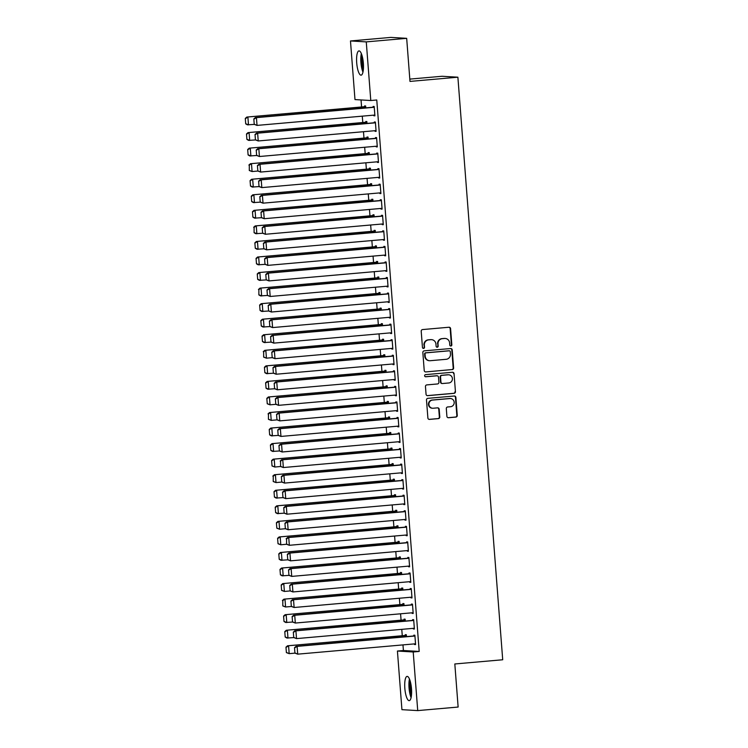 <?xml version="1.0" encoding="UTF-8"?>
<svg xmlns="http://www.w3.org/2000/svg" width="748" height="748" viewBox="0 0 748 748"><rect width="100%" height="100%" fill="white"/><g stroke="black" fill="none" stroke-linecap="round" stroke-linejoin="round"><path stroke-width="1.12" d="M450.885 346.015A1.075 1.029 93.4 0 0 451.829 344.856L450.586 328.643A1.533 1.477 93.4 0 0 448.996 327.241L422.555 329.569A1.533 1.477 93.4 0 0 421.208 331.224L422.452 347.446A1.075 1.029 93.4 0 0 423.564 348.418A1.075 1.029 93.4 0 0 424.509 347.259L424.35 345.165A4.899 4.712 93.4 0 1 428.669 339.863L430.876 339.667A4.899 4.712 93.4 0 1 435.953 344.145L436.112 346.24A1.075 1.029 93.4 0 0 437.225 347.222A1.075 1.029 93.4 0 0 438.169 346.062L438.01 343.958A4.899 4.712 93.4 0 1 442.33 338.666L444.536 338.47A4.899 4.712 93.4 0 1 449.613 342.939L449.772 345.043A1.075 1.029 93.4 0 0 450.885 346.015M450.53 345.987A1.075 1.029 93.4 0 0 451.409 344.837L450.156 328.615A1.533 1.477 93.4 0 0 448.996 327.241M423.209 348.39A1.075 1.029 93.4 0 0 424.079 347.231L424.35 345.165M436.869 347.184A1.075 1.029 93.4 0 0 437.748 346.034L438.01 343.958M404.836 688.319A12.174 3.301 85 0 1 407.099 676.388A12.174 3.301 85 0 1 411.494 688.712A12.174 3.301 85 0 1 409.231 700.642A12.174 3.301 85 0 1 404.836 688.319M356.703 62.841A12.174 3.301 85 0 1 358.965 50.911A12.174 3.301 85 0 1 363.36 63.234A12.174 3.301 85 0 1 361.097 75.165A12.174 3.301 85 0 1 356.703 62.841M446.902 416.327A1.533 1.477 93.4 0 0 448.491 417.73L455.906 417.075A1.533 1.477 93.4 0 0 457.262 415.421L455.878 397.412A1.533 1.477 93.4 0 0 454.288 396.01L427.847 398.338A1.533 1.477 93.4 0 0 426.491 399.993L427.884 418.001A1.533 1.477 93.4 0 0 429.464 419.404L438.431 418.609A1.533 1.477 93.4 0 0 439.777 416.954L439.188 409.25A1.533 1.477 93.4 0 0 437.599 407.847L433.157 408.24A4.095 3.946 93.4 0 1 428.903 404.21A4.095 3.946 93.4 0 1 432.531 400.077L449.941 398.544A4.095 3.946 93.4 0 1 454.195 402.574A4.095 3.946 93.4 0 1 450.567 406.716L447.659 406.968A1.533 1.477 93.4 0 0 446.313 408.623L446.902 416.327M402.976 644.898L403.406 650.508L419.198 651.443L376.768 99.989L370.784 100.522L354.982 99.578L350.475 40.953L366.268 41.888L370.784 100.522M419.198 651.443L413.214 651.976L417.721 710.6L401.928 709.665L397.422 651.031L413.214 651.976M350.475 40.953L390.886 37.4L406.678 38.335L409.988 81.41L457.888 77.203L502.712 659.764L454.821 663.972L458.131 707.047L417.721 710.6M406.678 38.335L366.268 41.888M452.26 369.606A1.533 1.477 93.4 0 0 453.606 367.951L452.222 349.933A1.533 1.477 93.4 0 0 450.633 348.54L424.191 350.859A1.533 1.477 93.4 0 0 422.844 352.514L424.228 370.531A1.533 1.477 93.4 0 0 425.818 371.924L451.829 369.577A1.533 1.477 93.4 0 0 453.185 367.923L451.792 349.905A1.533 1.477 93.4 0 0 450.633 348.54M454.045 373.673L455.439 391.681A1.533 1.477 93.4 0 1 454.083 393.336L427.641 395.664A1.533 1.477 93.4 0 1 426.051 394.271L425.462 386.557A1.533 1.477 93.4 0 1 426.809 384.902L437.533 383.958A1.533 1.477 93.4 0 0 438.889 382.303L438.496 377.188A1.533 1.477 93.4 0 0 436.907 375.795L425.743 376.777A1.075 1.029 93.4 0 1 424.63 375.72A1.075 1.029 93.4 0 1 425.584 374.636L452.465 372.27A1.533 1.477 93.4 0 1 454.045 373.673L455.439 391.681M457.888 77.203L442.087 76.268L409.811 79.101M413.279 628.339L413.326 628.956L414.392 629.021L413.672 619.69L412.606 619.625L412.662 620.41M405.285 621.055L405.136 619.185L404.07 619.12L404.126 619.896M410.886 597.231L410.933 597.858L411.998 597.923L411.278 588.592L410.213 588.526L410.278 589.302M402.892 589.957L402.742 588.087L401.676 588.022L401.732 588.798M408.492 566.133L408.539 566.75L409.605 566.816L408.885 557.484L407.819 557.419L407.884 558.204M400.498 558.85L400.348 556.98L399.282 556.914L399.339 557.69M406.099 535.026L406.145 535.652L407.211 535.718L406.491 526.386L405.425 526.321L405.491 527.097M398.104 527.751L397.955 525.881L396.889 525.816L396.945 526.592M403.705 503.928L403.752 504.545L404.818 504.61L404.098 495.279L403.032 495.213L403.097 495.999M395.711 496.644L395.561 494.774L394.495 494.709L394.561 495.485M401.311 472.82L401.358 473.447L402.424 473.512L401.704 464.181L400.638 464.115L400.704 464.891M393.317 465.546L393.168 463.676L392.102 463.61L392.167 464.386M398.918 441.722L398.964 442.339L400.03 442.405L399.31 433.073L398.245 433.008L398.31 433.793M390.924 434.438L390.774 432.568L389.708 432.503L389.773 433.279M396.524 410.615L396.571 411.241L397.637 411.307L396.917 401.975L395.851 401.91L395.916 402.686M388.53 403.34L388.38 401.47L387.314 401.405L387.38 402.181M394.131 379.517L394.177 380.134L395.243 380.199L394.533 370.868L393.457 370.802L393.523 371.588M386.136 372.233L385.987 370.363L384.921 370.297L384.986 371.073M391.737 348.409L391.784 349.036L392.85 349.101L392.139 339.77L391.064 339.704L391.129 340.48M383.743 341.125L383.593 339.255L382.527 339.199L382.593 339.975M389.343 317.311L389.39 317.928L390.456 317.994L389.745 308.662L388.67 308.597L388.736 309.382M381.349 310.027L381.209 308.157L380.134 308.092L380.199 308.868M386.95 286.204L386.997 286.83L388.062 286.895L387.352 277.564L386.286 277.499L386.342 278.275M378.956 278.92L378.815 277.05L377.74 276.994L377.805 277.77M384.556 255.105L384.603 255.723L385.669 255.788L384.958 246.457L383.892 246.391L383.948 247.177M376.562 247.822L376.422 245.952L375.346 245.886L375.412 246.662M382.163 223.998L382.209 224.624L383.285 224.69L382.565 215.359L381.499 215.293L381.555 216.069M374.168 216.714L374.028 214.844L372.953 214.788L373.018 215.564M379.769 192.9L379.816 193.517L380.891 193.582L380.171 184.251L379.105 184.186L379.161 184.971M371.775 185.616L371.634 183.746L370.569 183.681L370.625 184.457M377.375 161.792L377.422 162.419L378.497 162.484L377.777 153.153L376.712 153.088L376.768 153.864M369.381 154.509L369.241 152.639L368.175 152.583L368.231 153.359M374.982 130.694L375.029 131.311L376.104 131.377L375.384 122.046L374.318 121.98L374.374 122.756M366.988 123.411L366.847 121.541L365.781 121.475L365.837 122.251M361.041 99.942L361.583 106.973M362.284 116.155L362.78 122.522M363.481 131.704L363.977 138.071M364.678 147.253L365.174 153.63M365.875 162.802L366.37 169.179M367.072 178.361L367.567 184.728M368.268 193.91L368.764 200.277M369.465 209.459L369.961 215.835M370.662 225.008L371.158 231.384M371.859 240.566L372.354 246.934M373.056 256.115L373.551 262.483M374.252 271.664L374.748 278.041M375.449 287.213L375.945 293.59M376.646 302.772L377.132 309.139M377.843 318.321L378.329 324.688M379.04 333.87L379.526 340.247M380.236 349.419L380.723 355.796M381.433 364.977L381.919 371.345M382.63 380.526L383.116 386.894M383.827 396.075L384.313 402.452M385.024 411.634L385.51 418.001M386.22 427.183L386.707 433.55M387.417 442.732L387.903 449.099M388.614 458.281L389.1 464.658M389.811 473.839L390.297 480.207M391.008 489.388L391.494 495.756M392.204 504.937L392.691 511.305M393.401 520.486L393.887 526.863M394.598 536.045L395.084 542.412M395.795 551.594L396.281 557.961M396.992 567.143L397.478 573.51M398.188 582.692L398.675 589.069M399.385 598.25L399.871 604.618M400.582 613.799L401.068 620.167M401.779 629.349L402.265 635.716M365.791 107.862L365.65 105.992L364.585 105.926L364.641 106.702M373.785 115.145L373.841 115.762L374.907 115.828L374.187 106.497L373.121 106.431L373.177 107.207M368.184 138.96L368.044 137.09L366.978 137.024L367.034 137.81M376.179 146.243L376.225 146.87L377.301 146.926L376.581 137.595L375.515 137.538L375.571 138.315M370.578 170.067L370.438 168.197L369.372 168.132L369.428 168.908M378.572 177.351L378.619 177.968L379.694 178.033L378.974 168.702L377.908 168.637L377.964 169.413M372.971 201.165L372.831 199.295L371.765 199.23L371.821 200.015M380.966 208.449L381.013 209.075L382.088 209.131L381.368 199.8L380.302 199.744L380.358 200.52M375.365 232.273L375.225 230.403L374.15 230.337L374.215 231.113M383.359 239.556L383.406 240.173L384.472 240.239L383.761 230.908L382.696 230.842L382.752 231.618M377.759 263.371L377.618 261.501L376.543 261.435L376.609 262.221M385.753 270.654L385.8 271.281L386.866 271.337L386.155 262.006L385.089 261.95L385.145 262.726M380.152 294.478L380.012 292.608L378.937 292.543L379.002 293.319M388.147 301.762L388.193 302.379L389.259 302.444L388.549 293.113L387.473 293.048L387.539 293.824M382.546 325.576L382.396 323.706L381.33 323.641L381.396 324.426M390.54 332.86L390.587 333.486L391.653 333.543L390.942 324.211L389.867 324.155L389.932 324.931M384.94 356.684L384.79 354.814L383.724 354.748L383.789 355.524M392.934 363.967L392.981 364.585L394.046 364.65L393.336 355.319L392.261 355.253L392.326 356.029M387.333 387.782L387.184 385.912L386.118 385.846L386.183 386.632M395.327 395.066L395.374 395.692L396.44 395.748L395.729 386.417L394.654 386.361L394.72 387.137M389.727 418.889L389.577 417.019L388.511 416.954L388.577 417.73M397.721 426.173L397.768 426.79L398.834 426.856L398.114 417.524L397.048 417.459L397.113 418.235M392.12 449.987L391.971 448.117L390.905 448.061L390.97 448.837M400.115 457.271L400.161 457.898L401.227 457.954L400.507 448.622L399.441 448.566L399.507 449.342M394.514 481.095L394.364 479.225L393.298 479.159L393.364 479.935M402.508 488.379L402.555 488.996L403.621 489.061L402.901 479.73L401.835 479.664L401.9 480.44M396.908 512.193L396.758 510.323L395.692 510.267L395.757 511.043M404.902 519.477L404.949 520.103L406.014 520.159L405.294 510.828L404.229 510.772L404.294 511.548M399.301 543.3L399.151 541.43L398.086 541.365L398.142 542.141M407.295 550.584L407.342 551.201L408.408 551.267L407.688 541.935L406.622 541.87L406.688 542.646M401.695 574.399L401.545 572.529L400.479 572.472L400.535 573.249M409.689 581.682L409.736 582.309L410.802 582.365L410.082 573.033L409.016 572.977L409.081 573.753M404.088 605.506L403.939 603.636L402.873 603.571L402.929 604.347M412.083 612.79L412.129 613.407L413.195 613.472L412.475 604.141L411.409 604.075L411.465 604.851M406.473 636.604L406.332 634.734L405.266 634.678L405.323 635.454M414.476 643.888L414.523 644.514L415.589 644.57L414.869 635.239L413.803 635.183L413.859 635.959M403.406 650.508L397.422 651.031M373.841 115.762L374.888 115.669M375.029 131.311L376.085 131.218M376.225 146.87L377.282 146.776M377.422 162.419L378.479 162.325M378.619 177.968L379.675 177.874M379.816 193.517L380.872 193.423M381.013 209.075L382.069 208.982M382.209 224.624L383.266 224.531M383.406 240.173L384.463 240.08M384.603 255.723L385.659 255.629M385.8 271.281L386.856 271.187M386.997 286.83L388.053 286.736M388.193 302.379L389.25 302.286M389.39 317.928L390.447 317.835M390.587 333.486L391.643 333.393M391.784 349.036L392.84 348.942M392.981 364.585L394.037 364.491M394.177 380.134L395.234 380.04M395.374 395.692L396.431 395.599M396.571 411.241L397.627 411.148M397.768 426.79L398.824 426.697M398.964 442.339L400.021 442.246M400.161 457.898L401.218 457.804M401.358 473.447L402.415 473.353M402.555 488.996L403.611 488.902M403.752 504.545L404.808 504.451M404.949 520.103L406.005 520.01M406.145 535.652L407.202 535.559M407.342 551.201L408.399 551.108M408.539 566.75L409.595 566.657M409.736 582.309L410.792 582.215M410.933 597.858L411.989 597.764M412.129 613.407L413.186 613.313M413.326 628.956L414.383 628.862M414.523 644.514L415.579 644.421M445.2 338.461L444.78 338.433A4.899 4.712 93.4 0 0 444.106 338.442L444.536 338.47M437.58 343.94A4.899 4.712 93.4 0 1 441.909 338.638L444.106 338.442M431.54 339.657L431.119 339.639A4.899 4.712 93.4 0 0 430.446 339.648L430.876 339.667M423.92 345.137A4.899 4.712 93.4 0 1 428.249 339.835L430.446 339.648M425.818 371.924L451.829 369.577M450.296 351.794A1.075 1.029 93.4 0 0 449.183 350.812L425.977 352.86A1.075 1.029 93.4 0 0 425.032 354.019L425.201 356.226A4.899 4.712 93.4 0 0 430.278 360.704L446.145 359.302A4.899 4.712 93.4 0 0 450.464 354.01L450.296 351.794M429.614 360.714L429.184 360.686A4.899 4.712 93.4 0 1 424.771 356.207L424.602 353.991A1.075 1.029 93.4 0 1 425.547 352.832L448.763 350.793M427.22 395.636L453.653 393.317A1.533 1.477 93.4 0 0 455.008 391.662M437.113 375.786L436.692 375.767A1.533 1.477 93.4 0 0 436.486 375.767L425.397 376.74M448.669 382.985A4.095 3.946 93.4 0 0 448.594 374.804A4.095 3.946 93.4 0 0 448.033 374.813L441.9 375.356A1.533 1.477 93.4 0 0 440.553 377.011L440.946 382.125A1.533 1.477 93.4 0 0 442.536 383.518L448.669 382.985M448.594 374.804L448.164 374.785A4.095 3.946 93.4 0 0 447.613 374.785L448.033 374.813M442.32 383.528L441.9 383.5A1.533 1.477 93.4 0 1 440.516 382.097L440.123 376.983A1.533 1.477 93.4 0 1 441.479 375.328L447.613 374.785M453.625 373.645A1.533 1.477 93.4 0 0 452.456 372.27M450.492 398.534L450.062 398.516A4.095 3.946 93.4 0 0 449.511 398.516L449.941 398.544M432.596 408.249L432.176 408.221A4.095 3.946 93.4 0 1 432.101 400.049L449.511 398.516M429.043 419.376L438.001 418.59A1.533 1.477 93.4 0 0 439.356 416.935L438.758 409.221A1.533 1.477 93.4 0 0 437.599 407.847M448.071 417.702L455.485 417.047A1.533 1.477 93.4 0 0 456.832 415.392L455.448 397.384A1.533 1.477 93.4 0 0 454.279 396.01M365.697 106.609L246.831 117.062L365.707 106.768M254.292 124.392L247.429 124.832L245.709 123.859L245.288 118.418L245.709 123.859M245.718 118.446L247.897 117.127L248.495 124.897L246.139 123.888M245.288 118.418L246.831 117.062M374.841 115.052L257.031 125.402L254.245 124.364L253.824 118.923L254.245 124.364M374.234 107.114L255.367 117.567L256.433 117.632L257.031 125.402L254.675 124.392M374.243 107.273L256.433 117.632L254.255 118.951M255.367 117.567L253.824 118.923M366.894 122.158L248.027 132.611L366.903 122.317M255.489 139.941L248.626 140.39L246.905 139.409L246.485 133.967L246.905 139.409M246.915 133.995L249.093 132.677L249.692 140.446L247.336 139.437M246.485 133.967L248.027 132.611M368.091 137.716L249.224 148.16L368.1 137.866M256.686 155.491L249.823 155.939L248.102 154.958L247.681 149.516L248.102 154.958M248.112 149.544L250.29 148.226L250.889 156.005L248.532 154.986M247.681 149.516L249.224 148.16M376.038 130.601L258.228 140.961L255.442 139.913L255.021 134.472L255.442 139.913M375.431 122.672L256.564 133.116L257.63 133.181L258.228 140.961L255.872 139.941M375.44 122.822L257.63 133.181L255.451 134.5M256.564 133.116L255.021 134.472M377.235 146.15L259.425 156.51L256.639 155.472L256.218 150.021L256.639 155.472M376.627 138.221L257.761 148.665L258.827 148.73L259.425 156.51L257.069 155.491M376.637 138.38L258.827 148.73L256.648 150.049M257.761 148.665L256.218 150.021M363.173 71.041A10.537 2.861 85 0 1 361.733 54.604M362.369 56.801A9.752 2.646 -95 0 0 363.425 68.769M361.331 53.557A12.099 3.282 -95 0 0 362.967 72.154M411.307 696.519A10.537 2.861 85 0 1 409.857 680.082M410.502 682.279A9.752 2.646 -95 0 0 411.55 694.247M409.455 679.034A12.099 3.282 -95 0 0 411.091 697.632M369.288 153.265L250.421 163.709L369.297 153.424M257.882 171.04L252.085 171.554L249.299 170.516L249.308 165.093L249.299 170.516M249.308 165.093L251.487 163.775L252.085 171.554L249.729 170.535M248.878 165.074L250.421 163.709M370.484 168.814L251.618 179.268L370.494 168.973M259.079 186.598L252.216 187.037L250.496 186.065L250.075 180.623L250.496 186.065M250.505 180.651L252.684 179.333L253.282 187.103L250.926 186.093M250.075 180.623L251.618 179.268M378.432 161.699L260.622 172.059L257.836 171.021L257.415 165.579L257.836 171.021M377.824 153.77L258.958 164.223L260.024 164.279L260.622 172.059L258.266 171.049M377.834 153.929L260.024 164.279L257.845 165.598M258.958 164.223L257.415 165.579M379.629 177.257L261.819 187.608L259.032 186.57L258.612 181.128L259.032 186.57M379.021 169.319L260.154 179.772L261.22 179.838L261.819 187.608L259.463 186.598M379.03 169.478L261.22 179.838L259.042 181.156M260.154 179.772L258.612 181.128M371.681 184.363L252.805 194.817L371.691 184.522M260.276 202.147L253.404 202.596L251.693 201.614L251.272 196.172L251.693 201.614M251.702 196.2L253.881 194.882L254.479 202.652L252.123 201.642M251.272 196.172L252.805 194.817M380.826 192.806L263.016 203.166L260.229 202.119L259.808 196.677L260.229 202.119M380.218 184.878L261.351 195.322L262.417 195.387L263.016 203.166L260.659 202.147M380.227 185.027L262.417 195.387L260.239 196.705M261.351 195.322L259.808 196.677M372.878 199.922L254.002 210.366L372.887 200.071M261.473 217.696L254.601 218.145L252.889 217.163L252.469 211.721L252.889 217.163M252.899 211.749L255.077 210.431L255.676 218.21L253.32 217.191M252.469 211.721L254.002 210.366M382.022 208.355L264.212 218.715L261.426 217.677L261.005 212.226L261.426 217.677M381.415 200.427L262.548 210.871L263.614 210.936L264.212 218.715L261.856 217.696M381.424 200.586L263.614 210.936L261.435 212.254M262.548 210.871L261.005 212.226M374.075 215.471L255.199 225.924L374.084 215.63M262.67 233.245L255.797 233.694L254.086 232.722L254.096 227.299L254.086 232.722M254.096 227.299L256.274 225.98L256.873 233.759L254.516 232.74M253.666 227.28L255.199 225.924M375.272 231.02L256.396 241.473L375.281 231.179M263.866 248.804L256.994 249.243L255.283 248.271L254.862 242.829L255.283 248.271M255.292 242.857L257.471 241.539L258.069 249.308L255.713 248.299M254.862 242.829L256.396 241.473M376.468 246.569L257.593 257.022L376.478 246.728M265.063 264.353L258.191 264.801L256.48 263.82L256.059 258.378L256.48 263.82M256.489 258.406L258.668 257.088L259.266 264.857L256.91 263.848M256.059 258.378L257.593 257.022M377.665 262.127L258.789 272.571L377.675 262.277M266.26 279.902L259.388 280.35L257.677 279.369L257.256 273.927L257.677 279.369M257.686 273.955L259.865 272.637L260.463 280.416L258.107 279.397M257.256 273.927L258.789 272.571M378.862 277.676L259.986 288.13L378.871 277.835M267.447 295.451L260.584 295.899L258.873 294.927L258.883 289.504L258.873 294.927M258.883 289.504L261.061 288.186L261.66 295.965L259.304 294.946M258.453 289.485L259.986 288.13M380.059 293.225L261.183 303.679L380.068 293.384M268.644 311.009L261.781 311.449L260.07 310.476L259.649 305.034L260.07 310.476M260.08 305.062L262.249 303.744L262.847 311.514L260.5 310.504M259.649 305.034L261.183 303.679M381.256 308.774L262.38 319.228L381.265 308.933M269.841 326.558L262.978 327.007L261.267 326.025L260.846 320.583L261.267 326.025M261.276 320.611L263.446 319.293L264.044 327.063L261.697 326.053M260.846 320.583L262.38 319.228M382.452 324.333L263.577 334.777L382.462 324.482M271.038 342.107L264.175 342.556L262.464 341.574L262.043 336.132L262.464 341.574M262.473 336.161L264.642 334.842L265.241 342.621L262.894 341.602M262.043 336.132L263.577 334.777M383.649 339.882L264.773 350.335L383.659 340.041M272.235 357.656L266.438 358.17L263.661 357.133L263.67 351.71L263.661 357.133M263.67 351.71L265.839 350.391L266.438 358.17L264.091 357.151M263.24 351.691L264.773 350.335M384.846 355.431L265.97 365.884L384.855 355.59M273.431 373.215L266.569 373.654L264.857 372.682L264.437 367.24L264.857 372.682M264.867 367.268L267.036 365.95L267.634 373.719L265.278 372.71M264.437 367.24L265.97 365.884M386.043 370.98L267.167 381.433L386.052 371.139M274.628 388.764L267.765 389.212L266.054 388.231L265.634 382.789L266.054 388.231M266.064 382.817L268.233 381.499L268.831 389.269L266.475 388.259M265.634 382.789L267.167 381.433M387.24 386.538L268.364 396.982L387.249 386.688M275.825 404.313L270.028 404.827L267.251 403.789L266.83 398.338L267.251 403.789M267.26 398.366L269.43 397.048L270.028 404.827L267.672 403.808M266.83 398.338L268.364 396.982M388.436 402.087L269.561 412.541L388.446 402.246M277.022 419.862L271.225 420.376L268.448 419.338L268.457 413.915L268.448 419.338M268.457 413.915L270.626 412.597L271.225 420.376L268.869 419.357M268.027 413.896L269.561 412.541M389.624 417.636L270.757 428.09L389.643 417.795M278.219 435.42L271.356 435.86L269.645 434.887L269.224 429.446L269.645 434.887M269.654 429.474L271.823 428.155L272.422 435.925L270.065 434.915M269.224 429.446L270.757 428.09M390.821 433.186L271.954 443.639L390.839 433.344M279.415 450.969L272.553 451.418L270.841 450.436L270.421 444.995L270.841 450.436M270.851 445.023L273.02 443.704L273.618 451.474L271.262 450.464M270.421 444.995L271.954 443.639M392.017 448.744L273.151 459.188L392.036 448.894M401.171 457.178L283.352 467.537L280.575 466.5L280.584 461.077L280.575 466.5L274.815 467.033L272.038 465.995L271.618 460.544L272.038 465.995M272.048 460.572L274.217 459.253L274.815 467.033L272.459 466.013M271.618 460.544L273.151 459.188M393.214 464.293L274.348 474.746L393.233 464.452M281.809 482.067L276.012 482.582L273.235 481.544L273.244 476.121L273.235 481.544M273.244 476.121L275.414 474.802L276.012 482.582L273.656 481.562M272.814 476.102L274.348 474.746M394.411 479.842L275.545 490.295L394.43 480.001M283.006 497.626L276.143 498.065L274.432 497.093L274.011 491.651L274.432 497.093M274.441 491.679L276.61 490.361L277.209 498.131L274.853 497.121M274.011 491.651L275.545 490.295M395.608 495.4L276.741 505.844L395.627 495.55M284.203 513.175L277.34 513.624L275.629 512.642L275.208 507.2L275.629 512.642M275.638 507.228L277.807 505.91L278.406 513.68L276.049 512.67M275.208 507.2L276.741 505.844M396.805 510.949L277.938 521.393L396.823 511.099M285.399 528.724L279.602 529.238L276.825 528.2L276.405 522.749L276.825 528.2M276.825 522.777L279.004 521.459L279.602 529.238L277.246 528.219M276.405 522.749L277.938 521.393M398.001 526.499L279.135 536.952L398.02 526.657M407.155 534.932L289.336 545.292L286.559 544.254L286.568 538.841L286.559 544.254L280.799 544.787L278.022 543.749L277.601 538.308L278.022 543.749M278.022 538.326L280.201 537.008L280.799 544.787L278.443 543.768M277.601 538.308L279.135 536.952M383.219 223.904L265.409 234.264L262.623 233.226L262.202 227.785L262.623 233.226M382.611 215.976L263.745 226.429L264.811 226.485L265.409 234.264L263.053 233.254M382.621 216.135L264.811 226.485L262.632 227.803M263.745 226.429L262.202 227.785M384.416 239.463L266.606 249.813L263.82 248.775L263.399 243.334L263.82 248.775M383.808 231.525L264.942 241.978L266.007 242.043L266.606 249.813L264.25 248.804M383.817 231.684L266.007 242.043L263.829 243.362M264.942 241.978L263.399 243.334M385.613 255.012L267.803 265.372L265.016 264.325L264.596 258.883L265.016 264.325M385.005 247.083L266.138 257.527L267.204 257.593L267.803 265.372L265.447 264.353M385.014 247.233L267.204 257.593L265.026 258.911M266.138 257.527L264.596 258.883M386.81 270.561L269 280.921L266.213 279.883L265.792 274.432L266.213 279.883M386.202 262.632L267.326 273.076L268.401 273.142L269 280.921L266.643 279.902M386.211 262.791L268.401 273.142L266.223 274.46M267.326 273.076L265.792 274.432M388.006 286.11L270.196 296.47L267.41 295.432L266.989 289.99L267.41 295.432M387.399 278.181L268.523 288.635L269.598 288.691L270.196 296.47L267.84 295.46M387.408 278.34L269.598 288.691L267.419 290.009M268.523 288.635L266.989 289.99M389.203 301.668L271.393 312.019L268.607 310.981L268.186 305.539L268.607 310.981M388.595 293.73L269.719 304.184L270.795 304.249L271.393 312.019L269.037 311.009M388.605 293.889L270.795 304.249L268.616 305.567M269.719 304.184L268.186 305.539M390.4 317.217L272.59 327.577L269.804 326.53L269.383 321.088L269.804 326.53M389.792 309.289L270.916 319.733L271.991 319.798L272.59 327.577L270.234 326.558M389.801 309.438L271.991 319.798L269.813 321.116M270.916 319.733L269.383 321.088M391.597 332.767L273.787 343.126L271 342.088L270.58 336.647L271 342.088M390.989 324.838L272.113 335.282L273.188 335.347L273.787 343.126L271.431 342.107M390.998 324.997L273.188 335.347L271.01 336.665M272.113 335.282L270.58 336.647M392.794 348.316L274.984 358.675L272.197 357.638L271.776 352.196L272.197 357.638M392.186 340.387L273.31 350.84L274.385 350.896L274.984 358.675L272.627 357.666M392.195 340.546L274.385 350.896L272.207 352.214M273.31 350.84L271.776 352.196M393.99 363.874L276.18 374.224L273.394 373.187L272.973 367.745L273.394 373.187M393.383 355.936L274.507 366.389L275.582 366.455L276.18 374.224L273.824 373.215M393.392 356.095L275.582 366.455L273.403 367.773M274.507 366.389L272.973 367.745M395.187 379.423L277.368 389.783L274.591 388.736L274.17 383.294L274.591 388.736M394.579 371.494L275.703 381.938L276.769 382.004L277.368 389.783L275.021 388.764M394.589 371.644L276.769 382.004L274.6 383.322M275.703 381.938L274.17 383.294M396.384 394.972L278.565 405.332L275.788 404.294L275.367 398.852L275.788 404.294M395.776 387.043L276.9 397.487L277.966 397.553L278.565 405.332L276.218 404.313M395.786 387.202L277.966 397.553L275.797 398.871M276.9 397.487L275.367 398.852M397.581 410.521L279.761 420.881L276.984 419.843L276.564 414.401L276.984 419.843M396.973 402.592L278.097 413.046L279.163 413.102L279.761 420.881L277.415 419.871M396.982 402.751L279.163 413.102L276.994 414.42M278.097 413.046L276.564 414.401M398.778 426.079L280.958 436.43L278.181 435.392L277.76 429.95L278.181 435.392M398.17 418.141L279.294 428.595L280.36 428.66L280.958 436.43L278.611 435.42M398.179 418.3L280.36 428.66L278.191 429.978M279.294 428.595L277.76 429.95M399.974 441.629L282.155 451.988L279.378 450.941L278.957 445.499L279.378 450.941M399.367 433.7L280.491 444.144L281.557 444.209L282.155 451.988L279.799 450.969M399.376 433.849L281.557 444.209L279.387 445.528M280.491 444.144L278.957 445.499M400.563 449.249L281.687 459.693L282.753 459.758L283.352 467.537L280.996 466.518M400.573 449.408L282.753 459.758L280.584 461.077M281.687 459.693L280.154 461.058M402.368 472.727L284.549 483.086L281.772 482.049L281.351 476.607L281.772 482.049M401.76 464.798L282.884 475.251L283.95 475.307L284.549 483.086L282.192 482.077M401.769 464.957L283.95 475.307L281.781 476.626M282.884 475.251L281.351 476.607M403.565 488.285L285.745 498.635L282.968 497.598L282.548 492.156L282.968 497.598M402.957 480.347L284.081 490.8L285.147 490.866L285.745 498.635L283.389 497.626M402.966 480.506L285.147 490.866L282.978 492.184M284.081 490.8L282.548 492.156M404.762 503.834L286.942 514.194L284.165 513.147L283.744 507.705L284.165 513.147M404.144 495.905L285.278 506.349L286.344 506.415L286.942 514.194L284.586 513.175M404.163 496.055L286.344 506.415L284.175 507.733M285.278 506.349L283.744 507.705M405.958 519.383L288.139 529.743L285.362 528.705L284.941 523.263L285.362 528.705M405.341 511.454L286.475 521.898L287.541 521.964L288.139 529.743L285.783 528.724M405.36 511.613L287.541 521.964L285.371 523.282M286.475 521.898L284.941 523.263M406.538 527.003L287.671 537.457L288.737 537.522L289.336 545.292L286.98 544.282M406.557 527.162L288.737 537.522L286.568 538.841M287.671 537.457L286.138 538.812M399.198 542.048L280.332 552.501L399.217 542.207M287.793 559.831L280.93 560.271L279.219 559.298L278.798 553.857L279.219 559.298M279.219 553.885L281.398 552.566L281.996 560.336L279.64 559.326M278.798 553.857L280.332 552.501M408.352 550.491L290.533 560.841L287.756 559.803L287.335 554.361L287.756 559.803M407.735 542.552L288.868 553.006L289.934 553.071L290.533 560.841L288.176 559.831M407.754 542.711L289.934 553.071L287.765 554.39M288.868 553.006L287.335 554.361M400.395 557.606L281.529 568.05L400.414 557.756M288.99 575.38L282.127 575.829L280.416 574.847L279.995 569.406L280.416 574.847M280.416 569.434L282.594 568.115L283.193 575.885L280.837 574.875M279.995 569.406L281.529 568.05M409.549 566.04L291.729 576.399L288.952 575.352L288.532 569.911L288.952 575.352M408.932 558.111L290.065 568.555L291.131 568.62L291.729 576.399L289.373 575.38M408.95 558.26L291.131 568.62L288.962 569.939M290.065 568.555L288.532 569.911M401.592 573.155L282.725 583.599L401.611 573.305M290.187 590.929L284.39 591.444L281.613 590.406L281.192 584.955L281.613 590.406M281.613 584.983L283.791 583.664L284.39 591.444L282.033 590.424M281.192 584.955L282.725 583.599M410.746 581.589L292.926 591.949L290.149 590.911L289.728 585.469L290.149 590.911M410.128 573.66L291.262 584.104L292.328 584.169L292.926 591.949L290.57 590.929M410.147 573.819L292.328 584.169L290.159 585.488M291.262 584.104L289.728 585.469M402.789 588.704L283.922 599.157L402.807 588.863M291.383 606.478L285.586 606.993L282.809 605.955L282.809 600.532L282.809 605.955M282.809 600.532L284.988 599.213L285.586 606.993L283.23 605.983M282.389 600.513L283.922 599.157M411.942 597.138L294.123 607.498L291.346 606.46L290.925 601.018L291.346 606.46M411.325 589.209L292.459 599.662L293.525 599.728L294.123 607.498L291.767 606.488M411.344 589.368L293.525 599.728L291.346 601.046M292.459 599.662L290.925 601.018M403.985 604.253L285.119 614.706L404.004 604.412M292.58 622.037L285.717 622.476L284.006 621.504L283.586 616.062L284.006 621.504M284.006 616.09L286.185 614.772L286.783 622.542L284.427 621.532M283.586 616.062L285.119 614.706M413.139 612.696L295.32 623.047L292.543 622.009L292.122 616.567L292.543 622.009M412.522 604.758L293.655 615.211L294.721 615.277L295.32 623.047L292.964 622.037M412.541 604.917L294.721 615.277L292.543 616.595M293.655 615.211L292.122 616.567M405.182 619.812L286.316 630.255L405.201 619.961M293.777 637.586L286.914 638.035L285.194 637.053L284.782 631.611L285.194 637.053M285.203 631.639L287.382 630.321L287.98 638.1L285.624 637.081M284.782 631.611L286.316 630.255M414.336 628.245L296.517 638.605L293.74 637.558L293.319 632.116L293.74 637.558M413.719 620.316L294.852 630.76L295.918 630.826L296.517 638.605L294.16 637.586M413.738 620.466L295.918 630.826L293.74 632.144M294.852 630.76L293.319 632.116M406.379 635.361L287.512 645.805L406.388 635.51M294.974 653.135L289.177 653.649L286.391 652.611L285.979 647.16L286.391 652.611M286.4 647.188L288.578 645.87L289.177 653.649L286.821 652.63M285.979 647.16L287.512 645.805M415.533 643.794L297.713 654.154L294.936 653.116L294.516 647.675L294.936 653.116M414.916 635.865L296.049 646.319L297.115 646.375L297.713 654.154L295.357 653.135M414.934 636.024L297.115 646.375L294.936 647.693M296.049 646.319L294.516 647.675"/></g></svg>
